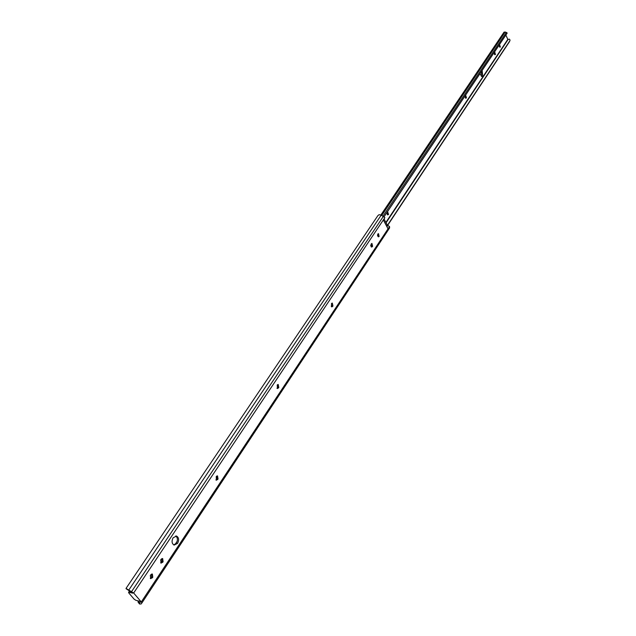 <?xml version="1.0" encoding="UTF-8"?>
<svg xmlns="http://www.w3.org/2000/svg" width="636" height="636" viewBox="0 0 636 636"><rect width="100%" height="100%" fill="white"/><g stroke="black" fill="none" stroke-linecap="round" stroke-linejoin="round"><path stroke-width="0.95" d="M175.687 535.989C177.714 537.635 177.945 540.02 176.363 543.152L173.771 544.949M173.119 537.77C171.458 541.196 171.792 543.637 174.137 545.092L177.579 543.383C179.233 539.948 178.883 537.507 176.538 536.068L173.119 537.77M377.871 233.961L377.943 236.56M379.128 236.457L378.476 236.854L377.824 234.024L378.468 233.627L379.128 236.457M277.209 385.026L278.218 384.462L278.814 387.499L277.479 388.548L277.209 385.026M216.232 476.531L217.52 475.863L218.045 479.003L216.383 480.228L216.232 476.531M150.748 574.809L152.378 574.014L152.783 577.257L150.732 578.681L150.327 575.437L150.748 574.809M161.083 559.29L162.657 558.519L163.086 561.755L161.099 563.138L160.677 559.911L161.083 559.29M331.499 303.539L332.302 303.07L332.946 305.995L331.849 306.91L331.499 303.539M371.281 243.842L371.949 243.437L372.609 246.275L371.67 247.086L371.281 243.842M128.957 589.795L381.226 215.119L379.088 214.682L377.871 215.636L126.031 588.395L133.655 593.006L383.333 219.945L388.04 228.825L389.542 226.543L389.606 227.927L141.772 603.127M133.655 593.006L141.303 601.95L141.756 603.151L141.113 603.985L139.538 604.017L138.084 602.141L138.131 600.964M381.226 215.119L384.86 217.663L383.333 219.945M129.887 591.035L129.044 592.283L132.797 593.15L126.071 588.721M138.139 600.869L138.211 601.728L139.634 602.992L140.27 602.165L139.721 601.243L135.977 600.36L134.156 599.199L128.798 592.959L128.559 592.339L129.044 592.283M277.542 384.661L277.638 387.411L276.97 388.27M216.797 475.982L216.836 478.836L215.898 479.949M151.614 574.054L151.567 576.995L150.279 578.378M161.902 558.575L161.87 561.501L160.638 562.844M331.666 303.34L331.324 306.624M371.345 243.755L371.138 246.8M138.195 601.624L138.616 600.98M175.075 544.472L177.198 541.268M141.756 603.151L389.606 227.927M389.542 226.543L387.356 225.2L384.176 219.174M383.476 220.215L384.86 217.663M128.559 592.339L129.569 590.844M386.664 226.233L387.356 225.2M386.919 226.718L387.793 225.406M481.675 71.145L481.38 76.415M479.886 73.816L481.802 76.487L482.668 75.899L482.152 70.437M499.538 44.504L500.333 46.985L499.991 47.223L499.236 44.957M332.016 303.96L331.483 303.571M509.961 40.593L509.977 40.553C509.945 39.082 509.285 38.78 507.981 39.663L386.076 222.775M387.666 225.343L509.563 41.555M387.475 225.247L509.849 40.799M370.732 245.83L371.678 244.399M377.546 235.59L378.197 234.605M505.851 35.083L507.973 39.671M465.6 95.13L466.474 97.674L465.846 98.262L465.059 95.941M387.618 211.47L388.397 214.515L387.793 214.889L386.958 212.448M494.713 51.699L495.325 54.489L494.975 54.728L494.212 52.446M384.08 216.733L506.852 33.573L506.01 32.977L506.296 32.388L504.07 32.102L380.892 214.96M506.328 32.412L507.17 33.008L506.852 33.573M383.055 216.097L506.01 32.977M381.775 215.413L505.199 31.943M499.3 44.854L499.522 46.961M465.401 95.424L465.385 98.023M387.515 211.621L387.34 214.682M494.482 52.041L494.514 54.473M141.303 601.95L388.04 228.825M131.692 591.424L383.429 216.288M139.634 602.992L140.286 602.006M138.211 601.728L138.696 601.004M139.697 602.912L139.538 604.017M126.492 588.809L129.124 590.59M372.609 246.275L371.472 246.299M372.338 246.681L371.201 246.704M332.946 305.995L331.785 305.98M332.652 306.441L331.491 306.417M163.086 561.755L161.87 561.501M162.681 562.367L161.457 562.121M152.783 577.257L151.567 576.995M152.37 577.885L151.145 577.623M218.045 479.003L216.836 478.836M217.671 479.56L216.471 479.393M278.814 387.499L277.638 387.411M278.489 387.992L277.312 387.904M370.709 245.202L371.511 243.993M377.522 234.978L378.038 234.199M385.885 222.417L507.703 39.535M495.524 54.187L494.625 54.306M495.325 54.489L494.609 54.577M388.652 214.133L387.698 214.173M388.397 214.515L387.443 214.555M466.474 97.674L465.552 97.769M466.26 97.992L465.433 98.079M126.031 588.395L377.871 215.636M138.139 600.925L138.052 601.553M176.538 536.068L176.085 535.989M384.088 216.733L507.099 33.215"/></g></svg>
